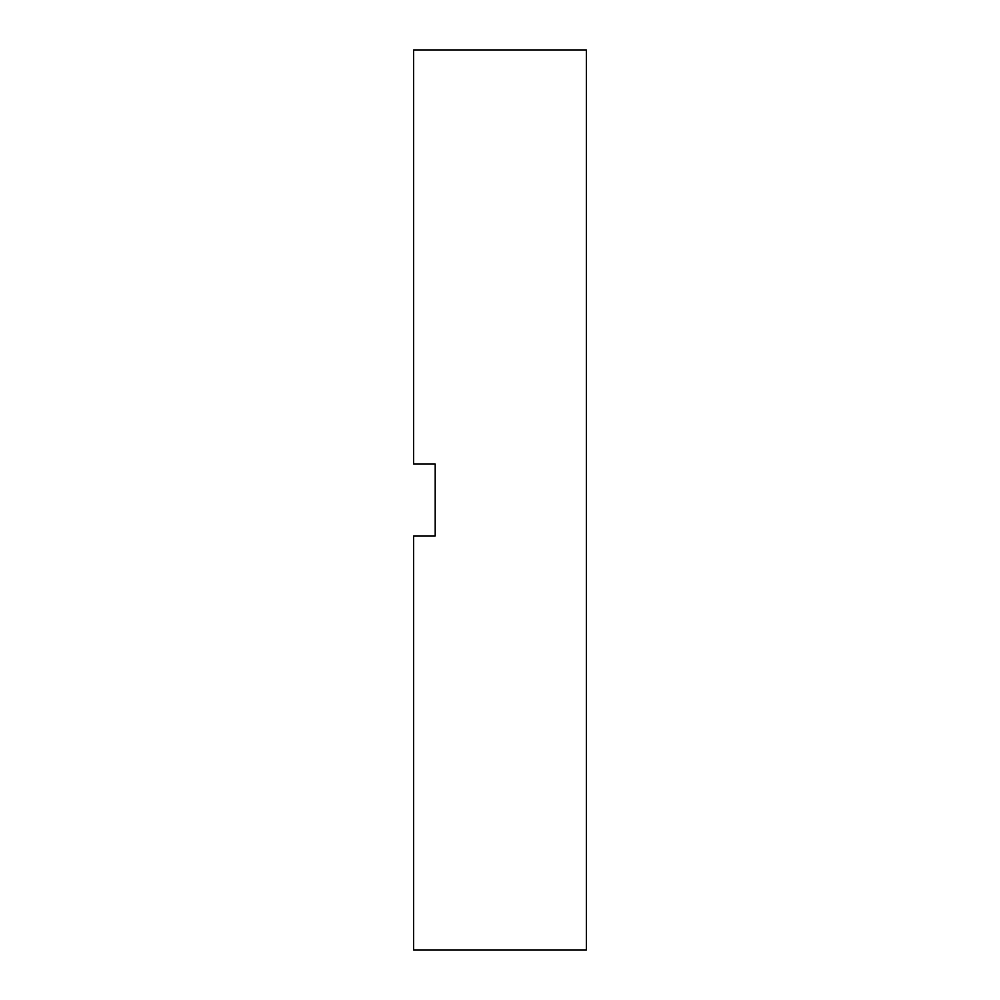 <?xml version="1.0" encoding="UTF-8"?>
<svg xmlns="http://www.w3.org/2000/svg" width="1000" height="1000" viewBox="0 0 1000 1000"><rect width="100%" height="100%" fill="white"/><g stroke="black" fill="none" stroke-linecap="round" stroke-linejoin="round"><path stroke-width="1.5" d="M413.6 50L413.6 464L435.2 464L435.2 536L413.6 536L413.6 950L586.4 950L586.4 50L413.6 50"/></g></svg>
